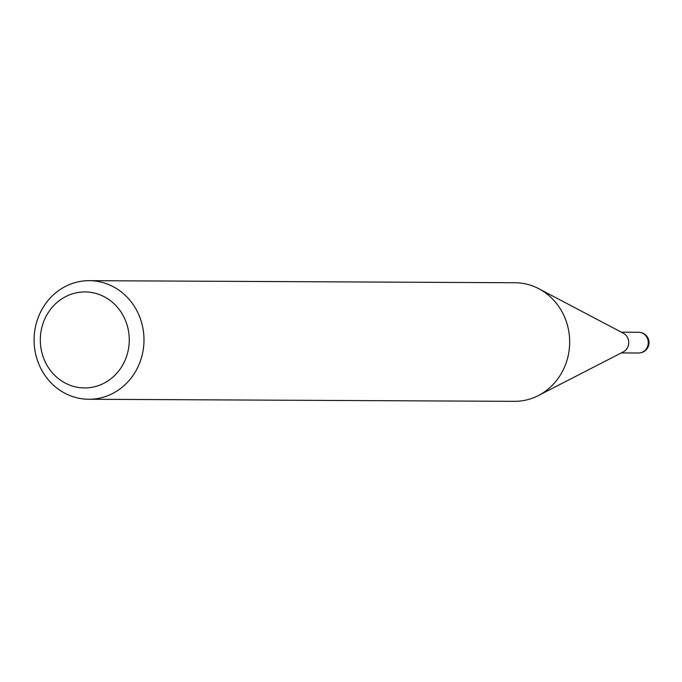 <?xml version="1.0" encoding="UTF-8"?>
<svg xmlns="http://www.w3.org/2000/svg" width="682" height="682" viewBox="0 0 682 682"><rect width="100%" height="100%" fill="white"/><g stroke="black" fill="none" stroke-linecap="round" stroke-linejoin="round"><path stroke-width="1.02" d="M89.325 280.66L515.012 282.74A59.3 54.944 90.3 0 1 538.848 288.742L623.357 333.234A10.366 9.608 90.3 0 1 627.551 337.547A10.366 9.608 90.3 0 1 623.263 351.912L538.32 395.577A59.3 54.944 90.3 0 1 514.433 401.34L88.745 399.26A59.3 54.944 90.3 0 1 40.886 368.561A59.3 54.944 90.3 0 1 89.325 280.66A59.3 54.944 90.3 0 1 137.193 311.35A59.3 54.944 90.3 0 1 88.745 399.26M538.848 288.742A59.3 54.944 90.3 0 1 562.88 313.439A59.3 54.944 90.3 0 1 538.32 395.577M123.766 316.78A48.004 44.475 -89.7 0 0 63.358 297.889A48.004 44.475 -89.7 0 0 45.813 363.097A48.004 44.475 -89.7 0 0 106.213 381.988A48.004 44.475 -89.7 0 0 123.766 316.78M647.082 337.65A10.366 9.608 -89.7 0 0 638.71 332.279A10.366 10.366 0 0 1 647.9 337.94A10.366 10.366 0 0 1 638.608 353.012A10.366 9.608 -89.7 0 0 643.288 351.724A10.366 9.608 -89.7 0 0 647.082 337.65M621.379 332.194L638.71 332.279M621.276 352.926L638.608 353.012"/></g></svg>
